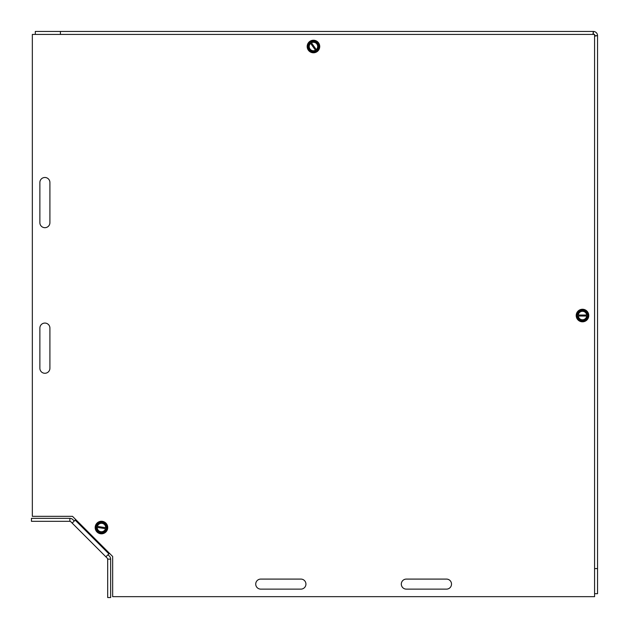 <?xml version="1.0" encoding="UTF-8"?>
<svg xmlns="http://www.w3.org/2000/svg" width="629" height="629" viewBox="0 0 629 629"><rect width="100%" height="100%" fill="white"/><g stroke="black" fill="none" stroke-linecap="round" stroke-linejoin="round"><path stroke-width="0.94" d="M49.911 368.248A5.016 5.016 0 0 1 44.895 373.272A5.016 5.016 0 0 1 39.871 368.248L39.871 328.086A5.016 5.016 0 0 1 44.895 323.07A5.016 5.016 0 0 1 49.911 328.086L49.911 368.248A5.016 5.016 0 0 1 44.895 373.272A5.016 5.016 0 0 1 39.871 368.248M49.911 222.674A5.016 5.016 0 0 1 44.895 227.69A5.016 5.016 0 0 1 39.871 222.674L39.871 182.512A5.016 5.016 0 0 1 44.895 177.488A5.016 5.016 0 0 1 49.911 182.512L49.911 222.674A5.016 5.016 0 0 1 44.895 227.69A5.016 5.016 0 0 1 39.871 222.674M446.488 579.089A5.016 5.016 0 0 1 451.512 584.105A5.016 5.016 0 0 1 446.488 589.129L406.326 589.129A5.016 5.016 0 0 1 401.31 584.105A5.016 5.016 0 0 1 406.326 579.089L446.488 579.089A5.016 5.016 0 0 1 451.512 584.105A5.016 5.016 0 0 1 446.488 589.129M260.752 589.129A5.016 5.016 0 0 1 255.728 584.105A5.016 5.016 0 0 1 260.752 579.089L300.914 579.089A5.016 5.016 0 0 1 305.93 584.105A5.016 5.016 0 0 1 300.914 589.129L260.752 589.129A5.016 5.016 0 0 1 255.728 584.105A5.016 5.016 0 0 1 260.752 579.089M594.578 596.662L112.662 596.662L112.662 556.5L72.5 516.338L32.338 516.338L32.338 34.422L594.578 34.422L594.578 596.662M39.871 328.086A5.016 5.016 0 0 1 44.895 323.07A5.016 5.016 0 0 1 49.911 328.086M39.871 182.512A5.016 5.016 0 0 1 44.895 177.488A5.016 5.016 0 0 1 49.911 182.512M406.326 589.129A5.016 5.016 0 0 1 401.31 584.105A5.016 5.016 0 0 1 406.326 579.089M300.914 579.089A5.016 5.016 0 0 1 305.93 584.105A5.016 5.016 0 0 1 300.914 589.129M112.662 556.5L109.438 553.276L105.892 556.83L72.17 523.108L107.315 558.253A1.258 1.258 0 0 1 107.685 559.142L107.685 597.55L110.657 597.55L110.657 559.142A4.23 4.23 0 0 0 109.415 556.154L107.991 554.731M74.269 521.009L72.846 519.585A4.23 4.23 0 0 0 69.858 518.343L31.45 518.343L31.45 521.315L69.858 521.315A1.258 1.258 0 0 1 70.747 521.685L72.17 523.108L75.724 519.562L72.5 516.338M597.55 568.585L594.578 568.585L597.55 568.592L597.55 35.68L597.55 593.69L594.578 593.69M594.578 36.034L596.268 35.9M594.578 35.68L597.55 35.68A4.23 4.23 0 0 0 593.32 31.45L592.966 34.422M593.32 31.45L60.415 31.45L60.408 34.422L60.415 31.45L593.32 31.45L593.32 34.422M60.408 31.45L35.31 31.45L35.31 34.422M315.837 50.697L309.845 42.324L310.663 41.742L311.08 42.316A4.82 4.82 0 0 1 316.654 50.116L317.071 50.697L316.253 51.279L315.491 50.21A4.214 4.214 0 0 1 310.616 43.393L310.262 42.906A4.82 4.82 0 0 0 315.837 50.697M311.434 42.811L316.301 49.62A4.214 4.214 0 0 0 311.434 42.811M316.253 51.279L311.064 51.79L307.691 47.073L309.845 42.324M310.663 41.742L315.86 41.231L319.225 45.948L317.071 50.697M307.211 47.12A6.274 6.274 0 0 1 312.849 40.264A6.274 6.274 0 0 1 319.705 45.901A6.274 6.274 0 0 1 314.068 52.757A6.274 6.274 0 0 1 307.211 47.12M310.089 41.797A5.795 5.795 0 0 0 311.064 51.79A5.795 5.795 0 0 0 319.225 45.948A5.795 5.795 0 0 0 310.089 41.797M106.112 528.8L95.938 527.173L96.095 526.182L96.803 526.292A4.82 4.82 0 0 1 106.27 527.81L106.969 527.92L106.812 528.91L105.507 528.698A4.214 4.214 0 0 1 97.243 527.377L96.646 527.283A4.82 4.82 0 0 0 106.112 528.8M97.401 526.387L105.672 527.707A4.214 4.214 0 0 0 97.401 526.387M106.812 528.91L103.526 532.96L97.802 532.048L95.938 527.173M96.095 526.182L99.39 522.133L105.114 523.045L106.969 527.92M97.495 532.417A6.274 6.274 0 0 1 96.583 523.587A6.274 6.274 0 0 1 105.413 522.675A6.274 6.274 0 0 1 106.325 531.505A6.274 6.274 0 0 1 97.495 532.417M95.734 526.63A5.795 5.795 0 0 0 103.526 532.96A5.795 5.795 0 0 0 105.114 523.045A5.795 5.795 0 0 0 95.734 526.63M577.697 315.035L587.997 315.035L587.997 316.041L587.282 316.041A4.82 4.82 0 0 1 577.697 316.041L576.982 316.041L576.982 315.035L578.303 315.035A4.214 4.214 0 0 1 586.676 315.035L587.282 315.035A4.82 4.82 0 0 0 577.697 315.035M586.676 316.041L578.303 316.041A4.214 4.214 0 0 0 586.676 316.041M576.982 315.035L579.592 310.522L585.387 310.522L587.997 315.035M587.997 316.041L585.387 320.562L579.592 320.562L576.982 316.041M585.63 310.105A6.274 6.274 0 0 1 587.926 318.675A6.274 6.274 0 0 1 579.356 320.971A6.274 6.274 0 0 1 577.052 312.401A6.274 6.274 0 0 1 585.63 310.105M588.288 315.538A5.795 5.795 0 0 0 579.592 310.522A5.795 5.795 0 0 0 579.592 320.562A5.795 5.795 0 0 0 588.288 315.538M69.858 521.315L69.858 518.343M110.657 559.142L107.685 559.142M75.158 520.12L108.88 553.842"/></g></svg>
